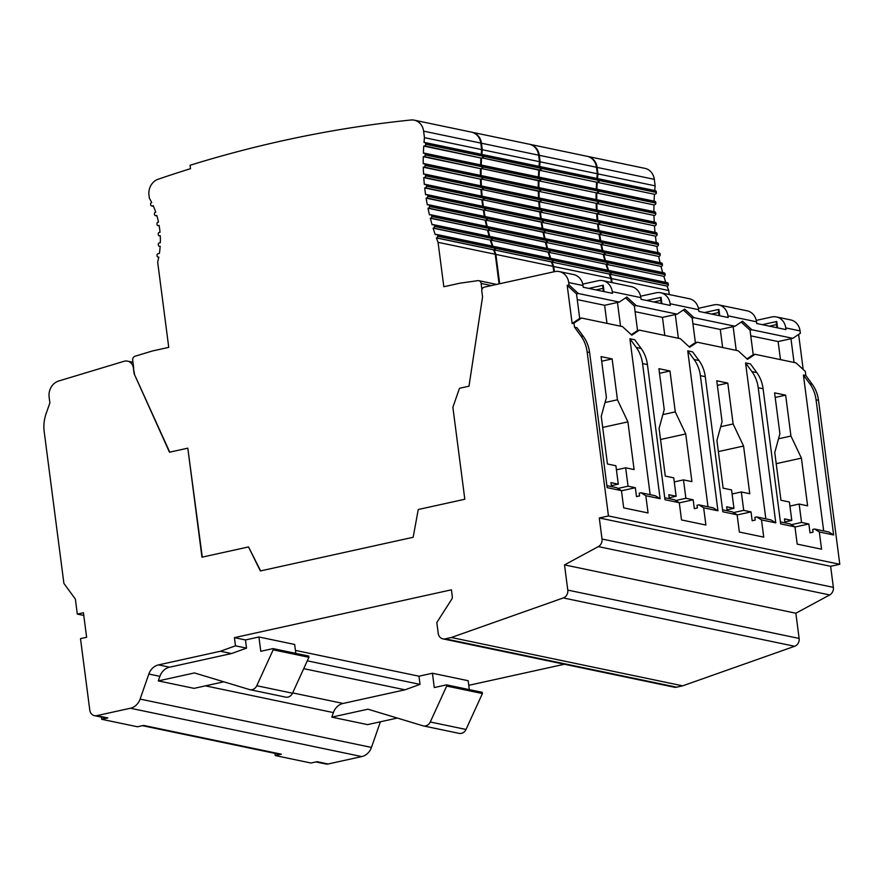 <?xml version="1.0" encoding="UTF-8"?>
<svg xmlns="http://www.w3.org/2000/svg" width="884" height="884" viewBox="0 0 884 884"><rect width="100%" height="100%" fill="white"/><g stroke="black" fill="none" stroke-linecap="round" stroke-linejoin="round"><path stroke-width="1.33" d="M315.919 761.931L325.82 763.997A6.984 6.144 -78.2 0 0 328.141 763.986L361.755 756.571A13.956 12.277 -78.2 0 0 371.457 747.422L380.186 722.372A13.956 12.277 101.8 0 1 380.396 721.786M468.763 685.321L564.39 664.249M245.476 639.95L258.924 636.988L260.78 651.298L273.001 648.602L273.167 649.817L256.769 685.741A6.984 6.144 101.8 0 1 249.874 689.653A6.984 6.144 101.8 0 1 249.421 689.542L194.425 672.934L158.302 680.901L159.893 676.337A13.956 12.277 -78.2 0 1 169.595 667.188L231.486 653.552L246.514 648.138L245.476 639.95L234.426 637.651L451.426 589.816L452.31 596.634A3.492 3.072 101.8 0 1 451.724 599.23L436.807 622.524L438.221 633.375A6.984 6.144 -78.2 0 0 442.906 638.867L674.249 687.199A6.984 6.144 -78.2 0 0 676.558 687.177L682.669 685.84L794.65 646.281A6.873 6.044 -78.2 0 0 799.125 638.436L795.854 613.22L829.689 594.943A6.984 6.144 -78.2 0 0 833.369 587.363L830.629 566.312L839.8 564.29L608.457 515.947L587.164 351.998A34.896 30.697 -78.2 0 0 580.854 335.865L574.512 327.179L576.943 327.688L583.296 336.373A34.896 30.697 -78.2 0 1 589.606 352.506L607.153 487.637L621.452 490.62L623.684 507.869L648.06 512.952L645.817 495.714L641.033 492.775L639.198 493.184L639.552 495.902L636.502 496.576L635.342 487.725L628.038 486.189L625.651 467.802L634.093 469.559L627.905 421.867L617.452 399.789L612.137 358.915L601.087 356.606L606.402 397.491L601.253 416.298L607.452 463.989L615.894 465.757L618.292 484.156L610.977 482.631L611.496 486.609M833.623 534.964L819.324 531.969L814.54 529.03L828.838 532.013L833.623 534.964L816.065 399.822L818.507 400.33L839.8 564.29M818.507 400.33A34.896 30.697 -78.2 0 0 812.197 384.197L805.854 375.523L805.324 371.435L795.987 362.86L755.046 354.296L753.212 354.705L750.03 330.174L741.212 322.074M798.628 334.439L803.18 369.468M574.512 327.179L573.981 323.091L572.147 323.5L567.185 285.344L569.02 284.935L578.357 293.521L619.297 302.074L626.855 297.024L636.193 305.599L677.133 314.151L684.691 309.102L694.028 317.688L734.969 326.24L742.527 321.19L751.864 329.765L792.804 338.329L800.363 333.279L800.053 330.892A13.956 12.277 -78.2 0 0 790.683 319.92L776.384 316.936A13.956 12.277 -78.2 0 0 771.765 316.969L756.262 320.384M569.02 284.935L568.71 282.548A13.956 12.277 -78.2 0 0 559.34 271.587A13.956 12.277 -78.2 0 0 554.721 271.62L484.421 287.112A3.492 3.072 -78.2 0 0 481.802 291.19L482.553 296.913L468.995 386.186L459.481 388.286L452.873 407.259L464.818 499.25L418.254 509.516L413.159 537.273L260.349 570.954L248.526 546.931L201.972 557.185L187.806 448.166L169.474 452.21L134.125 373.711L133.385 367.998A8.752 7.691 -78.2 0 0 127.506 361.125A8.752 7.691 -78.2 0 0 124.08 361.28L58.742 380.982A13.956 12.277 -78.2 0 0 49.128 397.082L49.88 402.872L46.079 413.789A34.896 30.697 -78.2 0 0 44.2 431.724L63.902 583.429L75.372 599.109L77.317 614.104L83.427 612.756L86.621 637.287L80.499 638.635L89.792 710.172A6.984 6.144 -78.2 0 0 94.477 715.664A6.984 6.144 -78.2 0 0 96.798 715.642L130.412 708.239A13.956 12.277 -78.2 0 0 140.114 699.089L148.843 674.028A13.956 12.277 101.8 0 1 158.545 664.89L220.447 651.243L235.464 645.828L234.426 637.651M780.395 521.891L790.174 523.936L794.959 526.875L780.66 523.892L763.102 388.761A34.896 30.697 -78.2 0 0 756.803 372.628L750.45 363.943L745.577 362.926L765.831 518.853M814.54 529.03L812.705 529.439L813.059 532.157L810.009 532.831L808.849 523.98L801.545 522.444L799.158 504.046L807.6 505.814L801.401 458.122L790.948 436.044L785.644 395.159L774.594 392.861L779.909 433.735L774.76 452.553L780.959 500.245L789.401 502.013L791.799 520.411L784.484 518.886L785.003 522.853M629.905 338.76L634.778 339.776L641.132 348.451L636.259 347.434L629.905 338.76L650.16 494.686M573.981 323.091L581.539 318.041L579.705 318.45L576.523 293.919L567.185 285.344M755.046 354.296L747.488 359.346L738.151 350.771L697.211 342.219L689.653 347.268L680.315 338.683L639.375 330.13L631.817 335.18L622.48 326.605L581.539 318.041M805.854 375.523L803.412 375.015L823.667 530.941M763.102 388.761L758.229 387.744L775.787 522.875L761.489 519.891L756.704 516.941L754.87 517.35L755.223 520.079L752.173 520.753L751.013 511.891L743.709 510.366L741.322 491.968L749.765 493.736L743.566 446.033L733.123 423.966L727.808 383.081L716.758 380.772L722.073 421.657L716.924 440.464L723.123 488.167L731.565 489.924L733.963 508.322L726.648 506.797L727.167 510.775M687.741 350.849L692.614 351.865L698.968 360.539L694.095 359.523L687.741 350.849L707.996 506.764M761.489 519.891L763.732 537.129L739.356 532.035L737.123 514.797L722.825 511.803L705.266 376.672L700.393 375.656L717.952 510.786L703.653 507.803L698.868 504.863L697.034 505.261L697.388 507.991L694.338 508.665L693.178 499.803L685.874 498.278L683.487 479.879L691.929 481.647L685.73 433.945L675.288 411.878L669.973 370.993L658.923 368.683L664.238 409.568L659.088 428.386L665.287 476.078L673.73 477.846L676.127 496.244L668.812 494.72L669.332 498.687M703.653 507.803L705.896 525.041L681.52 519.947L679.288 502.709L664.989 499.725L647.431 364.584A34.896 30.697 -78.2 0 0 641.132 348.451M645.817 495.714L660.116 498.709L642.558 363.567A34.896 30.697 -78.2 0 0 636.259 347.434M794.959 526.875L797.191 544.124L821.567 549.207L819.324 531.969M830.629 566.312L599.286 517.969L608.457 515.947M795.854 613.22L564.511 564.887L598.346 546.61A6.984 6.144 -78.2 0 0 602.026 539.03L599.286 517.969M682.669 685.84L451.337 637.497L563.307 597.938A6.873 6.044 -78.2 0 0 567.782 590.092L564.511 564.887M442.906 638.867A6.984 6.144 -78.2 0 0 445.216 638.845L451.337 637.497M432.431 673.243L434.287 687.553L446.508 684.857L446.674 686.072L430.276 721.996A6.984 6.144 101.8 0 1 423.381 725.908A6.984 6.144 101.8 0 1 422.928 725.797L367.932 709.189L331.809 717.145L333.401 712.592A13.956 12.277 -78.2 0 1 343.103 703.443L404.994 689.807L420.022 684.393L418.983 676.205L432.431 673.243L468.166 680.713L469.327 689.63M418.983 676.205L295.433 650.392M258.924 636.988L294.659 644.458L295.82 653.375M94.477 715.664L105.528 717.974A6.984 6.144 -78.2 0 0 107.837 717.952L101.726 719.3L101.45 717.112M142.412 725.676L279.035 754.229A6.984 6.144 -78.2 0 0 281.344 754.207L275.233 755.555L274.957 753.367M328.141 763.986L317.091 761.676L310.98 763.025L275.233 755.555M397.314 718.062L367.556 724.615L331.809 717.145M446.508 684.857L482.255 692.327L482.41 693.542L466.023 729.466A6.984 6.144 101.8 0 1 459.127 733.377L423.381 725.908M101.726 719.3L137.473 726.77L143.584 725.421L281.344 754.207M223.807 681.807L194.049 688.36L158.302 680.901M273.001 648.602L308.748 656.072L308.903 657.287L292.516 693.211A6.984 6.144 101.8 0 1 285.62 697.122L249.874 689.653M273.167 649.817L308.903 657.287M231.486 653.552L220.447 651.243M404.994 689.807L303.72 668.647M246.514 648.138L235.464 645.828M420.022 684.393L307.289 660.834M660.116 498.709L655.331 495.758L641.033 492.775M621.452 490.62L616.667 487.681L606.888 485.647M621.463 490.786L635.342 487.725M628.038 486.189L617.883 488.432M611.374 485.681L618.292 484.156M616.424 469.824L625.651 467.802M601.684 361.213L612.137 358.915M605.021 402.529L617.452 399.789M800.053 330.892L785.754 327.909L785.975 329.61L756.737 323.5L756.516 321.798L727.919 315.82L728.14 317.522L698.901 311.411L698.68 309.709L670.083 303.731L670.304 305.433L641.066 299.322L640.845 297.621L612.247 291.654L612.468 293.355L583.23 287.245L583.009 285.543A13.956 12.277 -78.2 0 0 573.639 274.57L559.34 271.587M481.924 289.643L481.117 283.433A3.492 3.072 -78.2 0 0 477.824 280.659L460.034 283.167L443.823 286.736L438.055 242.327A209.364 184.17 101.8 0 1 436.398 237.918L493.581 249.863A209.364 184.17 101.8 0 0 495.239 254.272L499.084 283.886M588.799 288.405L603.242 285.223L604.07 291.598M603.429 291.466L602.667 285.631L603.242 285.223M595.949 289.897L603.021 288.339M612.247 291.654A13.956 12.277 -78.2 0 0 602.877 280.681A13.956 12.277 -78.2 0 0 598.258 280.714L582.755 284.129M612.082 282.604L611.551 278.57L668.746 290.527L669.265 294.549M668.746 290.527A209.364 184.17 101.8 0 1 667.089 286.118L609.905 274.162L667.089 286.118M609.783 270.692A1.392 1.227 101.8 0 1 610.115 270.714L667.309 282.659A1.392 1.227 101.8 0 1 668.238 283.753L668.326 284.438A1.392 1.227 101.8 0 1 667.287 286.073M665.763 282.339A209.364 184.17 101.8 0 1 663.807 276.327L606.623 264.371L663.807 276.327M606.59 260.879A1.392 1.227 101.8 0 1 606.932 260.902L664.116 272.847A1.392 1.227 101.8 0 1 665.055 273.952L665.144 274.626A1.392 1.227 101.8 0 1 664.094 276.261M662.68 272.548A209.364 184.17 101.8 0 1 661.011 266.427L603.827 254.482L661.011 266.427M603.882 250.968A1.392 1.227 101.8 0 1 604.225 250.99L661.409 262.935A1.392 1.227 101.8 0 1 662.348 264.029L662.436 264.714A1.392 1.227 101.8 0 1 661.387 266.349M660.072 262.659A209.364 184.17 101.8 0 1 658.679 256.426L601.496 244.481L658.679 256.426M601.65 240.945A1.392 1.227 101.8 0 1 601.982 240.967L659.166 252.912A1.392 1.227 101.8 0 1 660.105 254.006L660.193 254.691A1.392 1.227 101.8 0 1 659.155 256.327M657.928 252.658A209.364 184.17 101.8 0 1 656.823 246.327L599.628 234.37L656.823 246.327M599.893 230.823A1.392 1.227 101.8 0 1 600.225 230.834L657.409 242.791A1.392 1.227 101.8 0 1 658.348 243.885L658.436 244.57A1.392 1.227 101.8 0 1 657.398 246.194M656.248 242.547A209.364 184.17 101.8 0 1 655.42 236.116L598.225 224.171L655.42 236.116M598.545 220.602A1.392 1.227 101.8 0 1 598.888 220.624L656.072 232.569A1.392 1.227 101.8 0 1 657.011 233.663L657.099 234.348A1.392 1.227 101.8 0 1 656.05 235.984M655.011 232.348A209.364 184.17 101.8 0 1 654.469 225.818L597.286 213.862L654.469 225.818M597.672 210.282A1.392 1.227 101.8 0 1 598.004 210.304L655.188 222.249A1.392 1.227 101.8 0 1 656.127 223.343L656.215 224.028A1.392 1.227 101.8 0 1 655.166 225.663M654.237 222.05A209.364 184.17 101.8 0 1 653.983 215.409L596.799 203.464L653.983 215.409M597.252 199.861A1.392 1.227 101.8 0 1 597.584 199.883L654.768 211.828A1.392 1.227 101.8 0 1 655.707 212.922L655.795 213.608A1.392 1.227 101.8 0 1 654.746 215.243M653.928 211.652A209.364 184.17 101.8 0 1 653.972 204.9L596.788 192.955L653.972 204.9M597.308 189.342A1.392 1.227 101.8 0 1 597.639 189.353L654.823 201.309A1.392 1.227 101.8 0 1 655.762 202.403L655.851 203.088A1.392 1.227 101.8 0 1 654.801 204.712M654.083 201.154A209.364 184.17 101.8 0 1 654.436 194.281L597.252 182.336L654.436 194.281M597.838 178.712A1.392 1.227 101.8 0 1 598.17 178.723L655.353 190.679A1.392 1.227 101.8 0 1 656.293 191.773L656.381 192.447A1.392 1.227 101.8 0 1 655.342 194.082M654.712 190.535A209.364 184.17 101.8 0 1 655.143 185.85L654.304 179.341A13.956 12.277 -78.2 0 0 644.933 168.369L587.75 156.424A13.956 12.277 -78.2 0 0 587.418 156.357M785.754 327.909A13.956 12.277 -78.2 0 0 776.384 316.936M762.306 324.66L776.749 321.478L777.577 327.853M775.191 397.469L785.644 395.159M778.528 438.784L790.948 436.044M801.545 522.444L791.39 524.687M794.97 527.03L808.849 523.98M784.881 521.936L791.799 520.411M789.931 506.079L799.158 504.046M776.207 463.669L801.401 458.122M769.456 326.152L776.528 324.594M776.937 327.721L776.174 321.887L776.749 321.478M756.516 321.798A13.956 12.277 -78.2 0 0 747.146 310.825L718.548 304.847A13.956 12.277 -78.2 0 0 713.929 304.881L698.426 308.306M636.193 305.599L634.358 306.008L625.541 297.897M619.297 302.074L604.623 305.3L577.263 299.588M572.147 323.5L579.705 318.45M794.053 362.451L790.97 338.727L778.13 341.555L750.759 335.843M746.969 358.871L753.212 354.705M736.217 350.362L733.134 326.649L720.294 329.478L692.923 323.754M689.133 346.793L695.376 342.616L692.194 318.085L683.376 309.986M678.382 338.285L675.299 314.56L662.459 317.389L635.088 311.665M631.298 334.704L637.541 330.539L634.358 306.008M620.546 326.196L617.463 302.472M578.357 293.521L576.523 293.919M606.965 323.356L604.623 305.3M639.375 330.13L637.541 330.539M697.211 342.219L695.376 342.616M792.804 338.329L790.97 338.727M751.864 329.765L750.03 330.174M780.473 359.611L778.13 341.555M734.969 326.24L733.134 326.649M694.028 317.688L692.194 318.085M722.637 347.534L720.294 329.478M677.133 314.151L675.299 314.56M664.801 335.445L662.459 317.389M727.919 315.82A13.956 12.277 -78.2 0 0 718.548 304.847M698.68 309.709A13.956 12.277 -78.2 0 0 689.31 298.737L660.713 292.77A13.956 12.277 -78.2 0 0 656.094 292.803L640.591 296.217M670.083 303.731A13.956 12.277 -78.2 0 0 660.713 292.77M640.845 297.621A13.956 12.277 -78.2 0 0 631.474 286.659L602.877 280.681M704.471 312.571L718.913 309.389L719.742 315.765M717.355 385.38L727.808 383.081M720.692 426.707L733.123 423.966M743.709 510.366L733.554 512.598M737.134 514.952L751.013 511.891M727.046 509.847L733.963 508.322M732.096 494.001L741.322 491.968M718.372 451.591L743.566 446.033M737.123 514.797L732.339 511.858L722.559 509.814M775.787 522.875L771.003 519.936L756.704 516.941M705.266 376.672A34.896 30.697 -78.2 0 0 698.968 360.539M700.393 375.656A34.896 30.697 -78.2 0 0 694.095 359.523M717.952 510.786L713.167 507.847L698.868 504.863M679.288 502.709L674.503 499.769L664.724 497.725M679.299 502.863L693.178 499.803M685.874 498.278L675.719 500.521M669.21 497.769L676.127 496.244M674.26 481.913L683.487 479.879M659.519 373.302L669.973 370.993M662.856 414.618L675.288 411.878M646.635 300.494L661.077 297.311L661.906 303.687M661.077 297.311L660.503 297.709L661.265 303.543M653.784 301.985L660.856 300.427M481.205 154.28A209.364 184.17 101.8 0 1 481.636 149.595L480.797 143.086L423.613 131.141L424.453 137.65A209.364 184.17 101.8 0 0 424.011 142.523L424.198 142.479A1.392 1.227 101.8 0 1 424.663 142.468L481.857 154.424A209.364 184.17 101.8 0 1 482.288 149.727L481.448 143.219A13.956 12.277 -78.2 0 0 472.078 132.257A13.956 12.277 -78.2 0 0 471.747 132.191M482.167 154.534A1.392 1.227 101.8 0 1 483.438 155.65L483.526 156.335A1.392 1.227 101.8 0 1 482.487 157.971L538.765 170.115A209.364 184.17 101.8 0 0 538.411 176.977M481.228 165.032A209.364 184.17 101.8 0 1 481.581 158.17M481.636 165.164A1.392 1.227 101.8 0 1 482.907 166.28L482.995 166.965A1.392 1.227 101.8 0 1 481.946 168.601L538.301 180.734A209.364 184.17 101.8 0 0 538.257 187.485M481.073 175.54A209.364 184.17 101.8 0 1 481.117 168.778M481.581 175.695A1.392 1.227 101.8 0 1 482.852 176.811L482.94 177.485A1.392 1.227 101.8 0 1 481.891 179.12L538.312 191.242A209.364 184.17 101.8 0 0 538.566 197.883M481.382 185.938A209.364 184.17 101.8 0 1 481.128 179.286M482.001 186.115A1.392 1.227 101.8 0 1 483.272 187.231L483.36 187.916A1.392 1.227 101.8 0 1 482.31 189.541L538.798 201.651A209.364 184.17 101.8 0 0 539.339 208.182M482.156 196.226A209.364 184.17 101.8 0 1 481.614 189.695M482.874 196.436A1.392 1.227 101.8 0 1 484.156 197.552L484.244 198.226A1.392 1.227 101.8 0 1 483.194 199.861L539.748 211.95A209.364 184.17 101.8 0 0 540.577 218.37M483.382 206.425A209.364 184.17 101.8 0 1 482.553 200.005M484.222 206.657A1.392 1.227 101.8 0 1 485.493 207.762L485.581 208.447A1.392 1.227 101.8 0 1 484.531 210.083L541.152 222.16A209.364 184.17 101.8 0 0 542.257 228.481M485.073 216.536A209.364 184.17 101.8 0 1 483.957 210.204M485.979 216.779A1.392 1.227 101.8 0 1 487.25 217.895L487.338 218.569A1.392 1.227 101.8 0 1 486.299 220.204L543.008 232.26A209.364 184.17 101.8 0 0 544.4 238.481M487.217 226.536A209.364 184.17 101.8 0 1 485.824 220.315M488.211 226.801A1.392 1.227 101.8 0 1 489.493 227.917L489.581 228.591A1.392 1.227 101.8 0 1 488.532 230.227L545.34 242.26A209.364 184.17 101.8 0 0 547.008 248.382M489.824 236.437A209.364 184.17 101.8 0 1 488.156 230.315M490.918 236.713A1.392 1.227 101.8 0 1 492.2 237.829L492.289 238.514A1.392 1.227 101.8 0 1 491.239 240.139L548.135 252.161A209.364 184.17 101.8 0 0 550.091 258.172M492.907 246.216A209.364 184.17 101.8 0 1 490.952 240.205M494.112 246.525A1.392 1.227 101.8 0 1 495.383 247.642L495.471 248.327A1.392 1.227 101.8 0 1 494.432 249.951L551.417 261.94A209.364 184.17 101.8 0 0 553.075 266.36L553.782 271.83M499.692 283.742L495.891 254.404A209.364 184.17 101.8 0 1 494.233 249.995M260.614 570.898L248.526 546.931M202.281 557.119L187.806 448.166M169.739 452.144L134.125 373.711M134.445 373.777L133.385 367.998M158.766 257.167L158.788 257.045A80.256 70.598 101.8 0 1 157.672 262.128L168.745 347.368L152.534 350.948L135.097 356.208A3.492 3.072 -78.2 0 0 132.688 360.23L133.705 368.064M424.663 142.468A1.392 1.227 101.8 0 1 425.602 143.573L425.69 144.247A1.392 1.227 101.8 0 1 424.651 145.882L423.745 146.081A209.364 184.17 101.8 0 0 423.381 153.164L423.668 153.109A1.392 1.227 101.8 0 1 425.071 154.203L425.16 154.877A1.392 1.227 101.8 0 1 424.11 156.512L423.281 156.7A209.364 184.17 101.8 0 0 423.237 163.717L423.613 163.628A1.392 1.227 101.8 0 1 425.016 164.722L425.105 165.407A1.392 1.227 101.8 0 1 424.055 167.043L423.292 167.209A209.364 184.17 101.8 0 0 423.569 174.159L424.033 174.049A1.392 1.227 101.8 0 1 425.436 175.142L425.524 175.828A1.392 1.227 101.8 0 1 424.475 177.463L423.779 177.618A209.364 184.17 101.8 0 0 424.353 184.491L424.917 184.369A1.392 1.227 101.8 0 1 426.32 185.463L426.408 186.148A1.392 1.227 101.8 0 1 425.359 187.773L424.718 187.916A209.364 184.17 101.8 0 0 425.613 194.734L426.254 194.59A1.392 1.227 101.8 0 1 427.657 195.684L427.745 196.358A1.392 1.227 101.8 0 1 426.707 197.994L426.121 198.127A209.364 184.17 101.8 0 0 427.315 204.867L428.022 204.712A1.392 1.227 101.8 0 1 429.414 205.806L429.502 206.491A1.392 1.227 101.8 0 1 428.464 208.127L427.989 208.226A209.364 184.17 101.8 0 0 429.491 214.9L430.254 214.735A1.392 1.227 101.8 0 1 431.657 215.829L431.746 216.514A1.392 1.227 101.8 0 1 430.696 218.138L430.32 218.226A209.364 184.17 101.8 0 0 432.132 224.834L432.961 224.647A1.392 1.227 101.8 0 1 434.364 225.74L434.453 226.426A1.392 1.227 101.8 0 1 433.403 228.061L433.116 228.127A209.364 184.17 101.8 0 0 435.248 234.658L436.155 234.459A1.392 1.227 101.8 0 1 436.619 234.459L493.802 246.404A1.392 1.227 101.8 0 1 494.742 247.509L494.83 248.183A1.392 1.227 101.8 0 1 493.78 249.818L493.581 249.863M492.255 246.083A209.364 184.17 101.8 0 1 490.3 240.072L433.403 228.061M433.425 224.647L490.609 236.592A1.392 1.227 101.8 0 1 491.548 237.697L491.637 238.371A1.392 1.227 101.8 0 1 490.587 240.006M489.172 236.293A209.364 184.17 101.8 0 1 487.504 230.172L430.696 218.138M430.718 214.735L487.902 226.68A1.392 1.227 101.8 0 1 488.841 227.774L488.929 228.459A1.392 1.227 101.8 0 1 487.88 230.094M486.565 226.403A209.364 184.17 101.8 0 1 485.172 220.171L428.464 208.127M428.475 204.712L485.67 216.657A1.392 1.227 101.8 0 1 486.598 217.751L486.686 218.436A1.392 1.227 101.8 0 1 485.647 220.072M484.421 216.403A209.364 184.17 101.8 0 1 483.316 210.072L426.707 197.994M426.718 194.579L483.902 206.536A1.392 1.227 101.8 0 1 484.841 207.63L484.929 208.315A1.392 1.227 101.8 0 1 483.891 209.939M482.741 206.292A209.364 184.17 101.8 0 1 481.913 199.861L425.359 187.773M425.381 184.369L482.565 196.314A1.392 1.227 101.8 0 1 483.504 197.408L483.592 198.093A1.392 1.227 101.8 0 1 482.542 199.729M481.504 196.093A209.364 184.17 101.8 0 1 480.962 189.563L424.475 177.463M424.497 174.049L481.681 185.994A1.392 1.227 101.8 0 1 482.62 187.099L482.708 187.773A1.392 1.227 101.8 0 1 481.658 189.408M480.73 185.795A209.364 184.17 101.8 0 1 480.476 179.154L424.055 167.043M424.077 163.628L481.261 175.573A1.392 1.227 101.8 0 1 482.2 176.667L482.288 177.352A1.392 1.227 101.8 0 1 481.239 178.988M480.421 175.397A209.364 184.17 101.8 0 1 480.465 168.645L424.11 156.512M424.132 153.098L481.316 165.054A1.392 1.227 101.8 0 1 482.255 166.148L482.344 166.833A1.392 1.227 101.8 0 1 481.294 168.457M480.576 164.899A209.364 184.17 101.8 0 1 480.929 158.026L424.651 145.882M481.857 154.424A1.392 1.227 101.8 0 1 482.786 155.518L482.874 156.203A1.392 1.227 101.8 0 1 481.835 157.827M480.797 143.086A13.956 12.277 -78.2 0 0 471.426 132.125L414.242 120.169A13.956 12.277 -78.2 0 0 410.894 120.003A1395.792 1227.81 -78.2 0 0 190.071 165.275L190.513 168.678A1392.311 1224.749 -78.2 0 0 158.181 179.22A13.956 12.277 -78.2 0 0 148.976 195.187L149.374 198.215A80.256 70.598 101.8 0 1 151.705 202.535L151.639 202.547A1.392 1.227 101.8 0 0 150.6 204.182L150.689 204.867A1.392 1.227 101.8 0 0 151.628 205.961L153.484 206.348M158.501 257.111A1.392 1.227 101.8 0 1 157.109 256.017L157.02 255.332A1.392 1.227 101.8 0 1 158.059 253.708L159.396 253.41A80.256 70.598 101.8 0 0 160.17 246.227L159.783 246.316A1.392 1.227 101.8 0 1 158.38 245.222L158.291 244.537A1.392 1.227 101.8 0 1 159.341 242.912L160.335 242.691A80.256 70.598 101.8 0 0 160.258 235.697L159.739 235.818A1.392 1.227 101.8 0 1 158.335 234.724L158.247 234.039A1.392 1.227 101.8 0 1 159.297 232.404L160.015 232.249A80.256 70.598 101.8 0 0 159.131 225.431L158.446 225.586A1.392 1.227 101.8 0 1 157.054 224.492L156.965 223.807A1.392 1.227 101.8 0 1 158.004 222.171L158.49 222.072A80.256 70.598 101.8 0 0 156.799 215.431L155.927 215.63A1.392 1.227 101.8 0 1 154.523 214.536L154.435 213.851A1.392 1.227 101.8 0 1 155.485 212.215L155.739 212.16A80.256 70.598 101.8 0 0 153.208 205.707L152.081 205.961A1.392 1.227 101.8 0 1 151.628 205.961M423.613 131.141A13.956 12.277 -78.2 0 0 414.242 120.169M436.619 234.459A1.392 1.227 101.8 0 1 437.547 235.553L437.635 236.238A1.392 1.227 101.8 0 1 436.597 237.873L436.398 237.918M424.453 137.65L481.636 149.595M438.055 242.327L495.239 254.272M433.116 228.127L490.3 240.072M430.32 218.226L487.504 230.172M427.989 208.226L485.172 220.171M426.121 198.127L483.316 210.072M424.718 187.916L481.913 199.861M423.779 177.618L480.962 189.563M423.292 167.209L480.476 179.154M423.281 156.7L480.465 168.645M423.745 146.081L480.929 158.026M540.002 166.623A1.392 1.227 101.8 0 1 540.334 166.645L597.518 178.59A209.364 184.17 101.8 0 1 597.96 173.894L597.12 167.396A13.956 12.277 -78.2 0 0 587.75 156.424M598.17 178.723A1.392 1.227 101.8 0 1 599.109 179.817L599.197 180.502A1.392 1.227 101.8 0 1 598.148 182.137M596.899 189.198A209.364 184.17 101.8 0 1 597.252 182.336M597.639 189.353A1.392 1.227 101.8 0 1 598.579 190.458L598.667 191.132A1.392 1.227 101.8 0 1 597.617 192.767M596.744 199.707A209.364 184.17 101.8 0 1 596.788 192.955M597.584 199.883A1.392 1.227 101.8 0 1 598.523 200.977L598.612 201.662A1.392 1.227 101.8 0 1 597.562 203.287M597.054 210.105A209.364 184.17 101.8 0 1 596.799 203.464M598.004 210.304A1.392 1.227 101.8 0 1 598.943 211.398L599.032 212.083A1.392 1.227 101.8 0 1 597.982 213.718M597.827 220.403A209.364 184.17 101.8 0 1 597.286 213.862M598.888 220.624A1.392 1.227 101.8 0 1 599.827 221.718L599.916 222.403A1.392 1.227 101.8 0 1 598.866 224.028M599.054 230.591A209.364 184.17 101.8 0 1 598.225 224.171M600.225 230.834A1.392 1.227 101.8 0 1 601.164 231.94L601.253 232.614A1.392 1.227 101.8 0 1 600.203 234.249M600.744 240.702A209.364 184.17 101.8 0 1 599.628 234.37M601.982 240.967A1.392 1.227 101.8 0 1 602.921 242.061L603.01 242.746A1.392 1.227 101.8 0 1 601.96 244.371M602.888 250.702A209.364 184.17 101.8 0 1 601.496 244.481M604.225 250.99A1.392 1.227 101.8 0 1 605.164 252.084L605.253 252.769A1.392 1.227 101.8 0 1 604.203 254.393M605.496 260.603A209.364 184.17 101.8 0 1 603.827 254.482M606.932 260.902A1.392 1.227 101.8 0 1 607.872 261.995L607.96 262.681A1.392 1.227 101.8 0 1 606.91 264.316M608.579 270.393A209.364 184.17 101.8 0 1 606.623 264.371M610.115 270.714A1.392 1.227 101.8 0 1 611.054 271.808L611.142 272.493A1.392 1.227 101.8 0 1 610.104 274.117M611.551 278.57A209.364 184.17 101.8 0 1 609.905 274.162M597.96 173.894L655.143 185.85M554.401 271.686L553.716 266.493L610.91 278.438L611.43 282.471M610.91 278.438A209.364 184.17 101.8 0 1 609.253 274.029L552.069 262.084L609.253 274.029M551.947 258.614A1.392 1.227 101.8 0 1 552.279 258.625L609.474 270.581A1.392 1.227 101.8 0 1 610.402 271.675L610.49 272.349A1.392 1.227 101.8 0 1 609.452 273.985M607.927 270.25A209.364 184.17 101.8 0 1 605.971 264.239L548.787 252.294L605.971 264.239M548.754 248.802A1.392 1.227 101.8 0 1 549.097 248.813L606.28 260.769A1.392 1.227 101.8 0 1 607.22 261.863L607.308 262.548A1.392 1.227 101.8 0 1 606.258 264.172M604.844 260.471A209.364 184.17 101.8 0 1 603.175 254.349L545.992 242.393L603.175 254.349M546.047 238.879A1.392 1.227 101.8 0 1 546.389 238.901L603.573 250.846A1.392 1.227 101.8 0 1 604.512 251.951L604.601 252.625A1.392 1.227 101.8 0 1 603.551 254.26M602.236 250.57A209.364 184.17 101.8 0 1 600.844 244.338L543.66 232.393L600.844 244.338M543.815 228.868A1.392 1.227 101.8 0 1 544.146 228.879L601.33 240.824A1.392 1.227 101.8 0 1 602.269 241.929L602.358 242.603A1.392 1.227 101.8 0 1 601.319 244.238M600.092 240.57A209.364 184.17 101.8 0 1 598.987 234.238L541.793 222.293L598.987 234.238M542.058 218.735A1.392 1.227 101.8 0 1 542.389 218.757L599.573 230.702A1.392 1.227 101.8 0 1 600.512 231.796L600.601 232.481A1.392 1.227 101.8 0 1 599.562 234.116M598.413 230.459A209.364 184.17 101.8 0 1 597.584 224.039L540.389 212.083L597.584 224.039M540.71 208.525A1.392 1.227 101.8 0 1 541.052 208.536L598.236 220.481A1.392 1.227 101.8 0 1 599.175 221.586L599.264 222.26A1.392 1.227 101.8 0 1 598.214 223.895M597.175 220.26A209.364 184.17 101.8 0 1 596.634 213.729L539.45 201.784L596.634 213.729M539.837 198.204A1.392 1.227 101.8 0 1 540.168 198.215L597.352 210.171A1.392 1.227 101.8 0 1 598.291 211.265L598.38 211.95A1.392 1.227 101.8 0 1 597.33 213.574M596.402 209.972A209.364 184.17 101.8 0 1 596.148 203.32L538.964 191.375L596.148 203.32M539.417 187.784A1.392 1.227 101.8 0 1 539.748 187.795L596.932 199.74A1.392 1.227 101.8 0 1 597.871 200.845L597.96 201.519A1.392 1.227 101.8 0 1 596.91 203.154M596.092 199.574A209.364 184.17 101.8 0 1 596.136 192.811L538.953 180.866L596.136 192.811M539.472 177.253A1.392 1.227 101.8 0 1 539.804 177.275L596.987 189.22A1.392 1.227 101.8 0 1 597.927 190.314L598.015 190.999A1.392 1.227 101.8 0 1 596.965 192.635M596.247 189.065A209.364 184.17 101.8 0 1 596.601 182.203L539.417 170.247L596.601 182.203M597.518 178.59A1.392 1.227 101.8 0 1 598.457 179.684L598.545 180.369A1.392 1.227 101.8 0 1 597.507 182.005M596.877 178.458A209.364 184.17 101.8 0 1 597.308 173.761L596.468 167.253A13.956 12.277 -78.2 0 0 587.098 156.291L529.914 144.335A13.956 12.277 -78.2 0 0 529.582 144.28M719.101 315.632L718.338 309.798L718.913 309.389M711.62 314.074L718.692 312.516M482.498 154.556L539.682 166.501A209.364 184.17 101.8 0 1 540.124 161.816L539.284 155.308A13.956 12.277 -78.2 0 0 529.914 144.335M540.334 166.645A1.392 1.227 101.8 0 1 541.273 167.739L541.362 168.413A1.392 1.227 101.8 0 1 540.312 170.048M539.063 177.12A209.364 184.17 101.8 0 1 539.417 170.247M539.804 177.275A1.392 1.227 101.8 0 1 540.743 178.369L540.831 179.054A1.392 1.227 101.8 0 1 539.781 180.679M538.909 187.618A209.364 184.17 101.8 0 1 538.953 180.866M539.748 187.795A1.392 1.227 101.8 0 1 540.688 188.889L540.776 189.574A1.392 1.227 101.8 0 1 539.726 191.209M539.218 198.016A209.364 184.17 101.8 0 1 538.964 191.375M540.168 198.215A1.392 1.227 101.8 0 1 541.107 199.32L541.196 199.994A1.392 1.227 101.8 0 1 540.146 201.629M539.991 208.315A209.364 184.17 101.8 0 1 539.45 201.784M541.052 208.536A1.392 1.227 101.8 0 1 541.991 209.63L542.08 210.315A1.392 1.227 101.8 0 1 541.03 211.95M541.218 218.514A209.364 184.17 101.8 0 1 540.389 212.083M542.389 218.757A1.392 1.227 101.8 0 1 543.328 219.851L543.417 220.536A1.392 1.227 101.8 0 1 542.367 222.16M542.909 228.625A209.364 184.17 101.8 0 1 541.793 222.293M544.146 228.879A1.392 1.227 101.8 0 1 545.085 229.973L545.174 230.658A1.392 1.227 101.8 0 1 544.135 232.293M545.052 238.625A209.364 184.17 101.8 0 1 543.66 232.393M546.389 238.901A1.392 1.227 101.8 0 1 547.329 239.995L547.417 240.68A1.392 1.227 101.8 0 1 546.367 242.315M547.66 248.514A209.364 184.17 101.8 0 1 545.992 242.393M549.097 248.813A1.392 1.227 101.8 0 1 550.036 249.918L550.124 250.592A1.392 1.227 101.8 0 1 549.074 252.227M550.743 258.305A209.364 184.17 101.8 0 1 548.787 252.294M552.279 258.625A1.392 1.227 101.8 0 1 553.218 259.719L553.307 260.404A1.392 1.227 101.8 0 1 552.268 262.04M553.716 266.493A209.364 184.17 101.8 0 1 552.069 262.084M540.124 161.816L597.308 173.761M494.454 246.548L551.638 258.493A1.392 1.227 101.8 0 1 552.566 259.587L552.655 260.272A1.392 1.227 101.8 0 1 551.616 261.907L551.417 261.94M491.261 236.735L548.445 248.68A1.392 1.227 101.8 0 1 549.384 249.774L549.472 250.459A1.392 1.227 101.8 0 1 548.423 252.095L548.135 252.161M488.554 226.812L545.737 238.768A1.392 1.227 101.8 0 1 546.677 239.862L546.765 240.547A1.392 1.227 101.8 0 1 545.715 242.172L545.34 242.26M486.31 216.801L543.505 228.746A1.392 1.227 101.8 0 1 544.433 229.84L544.522 230.525A1.392 1.227 101.8 0 1 543.483 232.149L543.008 232.26M484.554 206.668L541.737 218.613A1.392 1.227 101.8 0 1 542.677 219.718L542.765 220.392A1.392 1.227 101.8 0 1 541.726 222.028L541.152 222.16M483.216 196.447L540.4 208.403A1.392 1.227 101.8 0 1 541.339 209.497L541.428 210.182A1.392 1.227 101.8 0 1 540.378 211.806L539.748 211.95M482.332 186.137L539.516 198.082A1.392 1.227 101.8 0 1 540.456 199.176L540.544 199.861A1.392 1.227 101.8 0 1 539.494 201.497L538.798 201.651M481.913 175.717L539.096 187.662A1.392 1.227 101.8 0 1 540.036 188.756L540.124 189.441A1.392 1.227 101.8 0 1 539.074 191.066L538.312 191.242M481.968 165.186L539.152 177.132A1.392 1.227 101.8 0 1 540.091 178.237L540.179 178.911A1.392 1.227 101.8 0 1 539.13 180.546L538.301 180.734M539.682 166.501A1.392 1.227 101.8 0 1 540.621 167.595L540.71 168.28A1.392 1.227 101.8 0 1 539.671 169.916L538.765 170.115M539.041 166.369A209.364 184.17 101.8 0 1 539.472 161.673L538.632 155.175A13.956 12.277 -78.2 0 0 529.262 144.202L472.078 132.257M482.288 149.727L539.472 161.673M495.891 254.404L553.075 266.36M660.536 439.503L685.73 433.945M758.229 387.744A34.896 30.697 -78.2 0 0 751.93 371.611L745.577 362.926M602.7 427.414L627.905 421.867M83.781 615.452L77.317 614.104M816.065 399.822A34.896 30.697 -78.2 0 0 809.766 383.689L803.412 375.015M446.674 686.072L482.41 693.542M647.431 364.584L642.558 363.567M587.164 351.998L589.606 352.506M833.369 587.363L602.026 539.03M829.689 594.943L598.346 546.61M799.125 638.436L567.782 590.092M794.65 646.281L563.307 597.938M676.558 687.177L445.216 638.845M107.837 717.952L96.798 715.642M361.755 756.571L130.412 708.239M333.401 712.592L205.431 685.851M380.186 722.372L378.927 722.106M371.457 747.422L140.114 699.089M159.893 676.337L148.843 674.028M256.769 685.741L292.516 693.211M169.595 667.188L158.545 664.89M343.103 703.443L292.648 692.901M580.854 335.865L583.296 336.373M491.393 285.576L481.117 283.433M583.009 285.543L568.71 282.548M156.91 215.829L155.927 215.63M159.175 225.74L158.446 225.586M153.44 206.237L152.081 205.961M494.742 247.509L437.547 235.553M494.83 248.183L437.635 236.238M493.78 249.818L436.597 237.873M491.637 238.371L434.453 226.426M491.548 237.697L434.364 225.74M488.929 228.459L431.746 216.514M488.841 227.774L431.657 215.829M486.686 218.436L429.502 206.491M486.598 217.751L429.414 205.806M484.929 208.315L427.745 196.358M484.841 207.63L427.657 195.684M483.592 198.093L426.408 186.148M483.504 197.408L426.32 185.463M482.708 187.773L425.524 175.828M482.62 187.099L425.436 175.142M482.288 177.352L425.105 165.407M482.2 176.667L425.016 164.722M482.344 166.833L425.16 154.877M482.255 166.148L425.071 154.203M482.874 156.203L425.69 144.247M482.786 155.518L425.602 143.573M654.304 179.341L597.12 167.396M668.238 283.753L611.054 271.808M668.326 284.438L611.142 272.493M665.144 274.626L607.96 262.681M665.055 273.952L607.872 261.995M662.436 264.714L605.253 252.769M662.348 264.029L605.164 252.084M660.193 254.691L603.01 242.746M660.105 254.006L602.921 242.061M658.436 244.57L601.253 232.614M658.348 243.885L601.164 231.94M657.099 234.348L599.916 222.403M657.011 233.663L599.827 221.718M656.215 224.028L599.032 212.083M656.127 223.343L598.943 211.398M655.795 213.608L598.612 201.662M655.707 212.922L598.523 200.977M655.851 203.088L598.667 191.132M655.762 202.403L598.579 190.458M656.381 192.447L599.197 180.502M656.293 191.773L599.109 179.817M596.468 167.253L539.284 155.308M610.402 271.675L553.218 259.719M610.49 272.349L553.307 260.404M607.308 262.548L550.124 250.592M607.22 261.863L550.036 249.918M604.601 252.625L547.417 240.68M604.512 251.951L547.329 239.995M602.358 242.603L545.174 230.658M602.269 241.929L545.085 229.973M600.601 232.481L543.417 220.536M600.512 231.796L543.328 219.851M599.264 222.26L542.08 210.315M599.175 221.586L541.991 209.63M598.38 211.95L541.196 199.994M598.291 211.265L541.107 199.32M597.96 201.519L540.776 189.574M597.871 200.845L540.688 188.889M598.015 190.999L540.831 179.054M597.927 190.314L540.743 178.369M598.545 180.369L541.362 168.413M598.457 179.684L541.273 167.739M538.632 155.175L481.448 143.219M552.566 259.587L495.383 247.642M552.655 260.272L495.471 248.327M551.616 261.907L494.432 249.951M548.423 252.095L491.239 240.139M549.472 250.459L492.289 238.514M549.384 249.774L492.2 237.829M545.715 242.172L488.532 230.227M546.765 240.547L489.581 228.591M546.677 239.862L489.493 227.917M543.483 232.149L486.299 220.204M544.522 230.525L487.338 218.569M544.433 229.84L487.25 217.895M541.726 222.028L484.531 210.083M542.765 220.392L485.581 208.447M542.677 219.718L485.493 207.762M540.378 211.806L483.194 199.861M541.428 210.182L484.244 198.226M541.339 209.497L484.156 197.552M539.494 201.497L482.31 189.541M540.544 199.861L483.36 187.916M540.456 199.176L483.272 187.231M539.074 191.066L481.891 179.12M540.124 189.441L482.94 177.485M540.036 188.756L482.852 176.811M539.13 180.546L481.946 168.601M540.179 178.911L482.995 166.965M540.091 178.237L482.907 166.28M539.671 169.916L482.487 157.971M540.71 168.28L483.526 156.335M540.621 167.595L483.438 155.65M756.803 372.628L751.93 371.611M809.766 383.689L812.197 384.197M430.276 721.996L466.023 729.466M132.954 362.263L127.506 361.125M496.642 284.416L478.774 280.681M155.462 215.63L156.943 215.939M157.993 225.586L159.197 225.84M159.275 235.818L160.269 236.028M159.319 246.316L160.148 246.492M158.048 257.111L158.744 257.266"/></g></svg>
